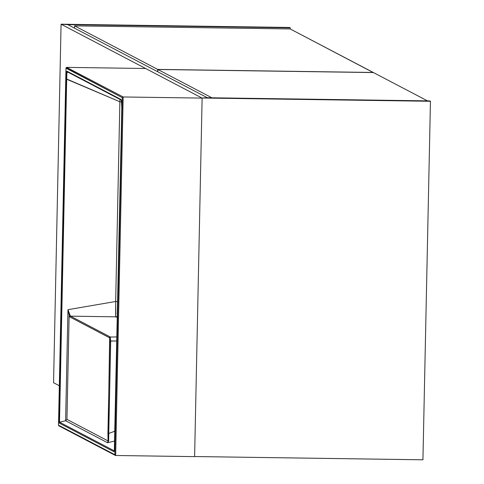 <?xml version="1.0" encoding="UTF-8"?>
<svg xmlns="http://www.w3.org/2000/svg" width="484" height="484" viewBox="0 0 484 484"><rect width="100%" height="100%" fill="white"/><g stroke="black" fill="none" stroke-linecap="round" stroke-linejoin="round"><path stroke-width="0.73" d="M194.61 456.539L422.931 459.8L430.445 101.271L201.943 98.01L430.445 101.271L422.931 459.8L194.61 456.539M207.321 97.732L429.75 100.908L430.445 101.271L429.75 100.908L207.321 97.732L201.943 98.01L61.069 24.2L289.565 27.467L290.261 27.83L290.237 28.973L290.261 27.83L67.833 24.654L61.069 24.2L289.565 27.467L290.261 27.83L67.833 24.654L207.321 97.732L201.943 98.01L61.069 24.2L67.833 24.654L207.321 97.732L201.943 98.01L207.321 97.732M53.555 382.729L61.069 24.2L53.555 382.729L61.069 24.2L67.833 24.654L61.069 24.2L53.555 382.729L59.332 385.754L53.555 382.729M157.844 69.484L373.436 72.564L427.475 100.878L373.436 72.564L157.844 69.484L157.796 71.783L157.844 69.484L211.883 97.798L157.844 69.484M290.182 28.943L74.59 25.864L74.542 28.163L74.59 25.864L290.182 28.943L373.261 72.564L157.669 69.394L373.267 72.473L290.182 28.943M157.621 71.692L157.669 69.394L74.59 25.864L157.669 69.394L157.621 71.692M202.118 98.101L194.61 456.63L115.658 455.498L123.166 96.969L202.118 98.101L194.61 456.63L115.658 455.498L123.166 96.969L66.677 67.373L145.63 68.504L202.118 98.101L123.166 96.969L66.677 67.373L66.018 67.863L122.307 97.677L114.829 454.682L58.51 425.176L65.987 68.171L122.307 97.677L123.166 96.969L122.307 97.677L114.829 454.682L115.361 455.432L114.829 454.682L58.51 425.176L66.018 67.863L66.677 67.373L145.63 68.504L202.118 98.101M114.333 450.894L59.508 422.169L58.842 422.859L113.667 451.578L114.327 450.749L121.811 107.75L121.327 99.777L67.052 71.227L66.49 72.098L66.114 76.436L58.842 422.859L113.667 451.578L114.248 450.852L59.508 422.169L65.624 420.759L107.569 442.733L114.823 440.991L107.569 442.733L65.624 420.759L59.508 422.169L66.695 79.019L119.863 101.767L115.676 301.49L67.954 309.675L65.624 420.759L66.949 419.392L108.029 440.912L109.65 337.856L69.732 316.887L69.133 314.987L66.949 419.392L108.029 440.912L107.557 442.727L108.67 440.41L108.525 441.396L107.563 442.727L108.029 440.912A0.762 0.526 -5.5 0 1 108.67 440.41L108.761 433.482L115.035 431.087L108.761 433.482L108.67 440.41L108.029 440.912L107.932 433.428L108.761 433.482L110.697 341.051L108.761 433.482L107.932 433.428L109.868 340.996L116.922 340.984L110.697 341.051L110.34 337.009L117.007 336.943L110.34 337.009L110.697 341.051L109.868 340.996L109.584 337.765A0.762 0.756 -62.3 0 1 110.34 337.009L70.537 316.155L110.34 337.009A0.762 0.756 117.7 0 0 109.584 337.765L69.781 316.911L70.537 316.155L115.96 316.839L70.537 316.155L69.775 314.479L70.537 316.155L69.781 316.911L69.133 314.987L66.949 419.392L65.624 420.759L67.954 309.675L69.133 314.987L69.775 314.479L67.954 309.675L69.775 314.479A0.762 0.532 174.4 0 0 69.133 314.987L67.954 309.675L115.676 301.49L117.745 301.574L115.676 301.49L119.863 101.767L119.99 99.432L119.863 101.767L121.738 101.84L119.863 101.767L66.048 78.971L58.842 422.859L59.508 422.169L66.695 79.019C66.671 73.816 67.01 71.481 67.7 72.019L67.149 71.275C66.514 70.773 66.145 73.338 66.048 78.971L66.695 79.019L66.895 73.229L67.603 71.977M67.579 71.965L121.496 100.206L121.799 108.174L122.283 108.144L121.799 108.18C121.938 102.554 121.684 99.662 121.042 99.51L67.149 71.275M117.412 317.444L115.603 316.373L115.676 301.49L115.761 313.717C115.476 316.348 115.543 317.389 115.96 316.839L117.412 317.444M117.43 316.627L115.96 316.839L117.43 316.627M58.504 425.315L58.885 425.847L58.51 425.176M114.248 450.852L113.667 451.578C114.303 452.074 114.672 449.515 114.768 443.895L115.246 443.858L114.768 443.895L121.799 108.18L114.454 450.913M115.246 443.858L114.768 443.895M121.042 99.51L121.587 100.255M65.987 68.081L58.504 425.261M115.307 455.408L58.836 425.823"/></g></svg>
